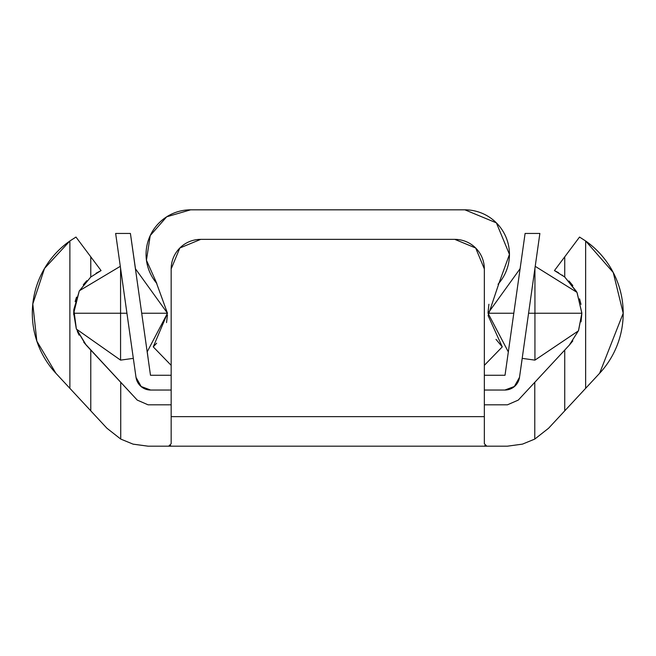 <?xml version="1.0" encoding="UTF-8"?>
<svg xmlns="http://www.w3.org/2000/svg" width="656" height="656" viewBox="0 0 656 656"><rect width="100%" height="100%" fill="white"/><g stroke="black" fill="none" stroke-linecap="round" stroke-linejoin="round"><path stroke-width="0.98" d="M558.568 272.716L554.443 270.575L579.535 237.062L585.636 240.973L613.245 272.511L623.2 313.232L599.609 373.289L585.636 388.344L585.636 240.973L579.535 237.062L585.636 240.973A88.265 88.265 0 0 1 599.609 373.289L548.58 428.245L534.779 439.077L522.463 444.128L534.779 439.077L522.463 444.128L507.441 446.178L148.067 446.178L133.217 444.178L148.067 446.178L133.061 444.137L120.737 439.077L106.936 428.245L55.899 373.289A88.265 88.265 0 0 1 69.88 240.973L75.973 237.062L69.88 240.973L75.973 237.062L101.073 270.575L96.03 273.265M578.444 330.739L569.301 345.146L572.795 340.915M581.036 321.858L581.839 313.445M576.55 291.584L564.742 277.012L564.742 256.816L554.443 270.575L564.742 277.012L577.026 292.535L581.839 313.232L578.543 330.485M490.827 404.818L507.441 404.818L518.273 400.094L569.301 345.146L564.742 350.058L564.742 410.836L585.636 388.344L585.636 240.973L579.535 237.062L564.742 256.816L564.742 277.012L577.026 292.535L581.839 313.232L578.494 330.616L569.301 345.146M83.779 342.317L137.243 400.094L148.067 404.818L164.681 404.818M580.995 304.384L579.584 298.874M572.827 285.581L568.982 280.973M76.317 328.746L73.816 309.599L79.319 290.92L90.774 277.012L101.073 270.575L75.973 237.062L69.88 240.973L69.88 388.344L69.88 240.973L44.518 268.443L32.8 303.958L36.834 341.128L55.899 373.289L90.774 410.836L90.774 350.058L86.207 345.146L76.399 328.976M86.797 280.694L83.287 284.778M76.522 297.127L75.137 301.612M79.31 290.928L73.816 309.575L73.693 314.511M77.318 331.362L79.114 335.15M170.617 445.531L168.707 446.178L171.167 443.71L171.167 268.911L179.826 248.017L200.711 239.366L454.797 239.366L475.69 248.017L484.341 268.911L484.341 416.634L171.167 416.634L171.167 443.71L168.707 446.178L486.809 446.178L484.341 443.71L484.341 416.634L171.167 416.634L171.167 268.911L171.167 404.818L148.067 404.818L137.243 400.094L148.067 404.818L137.243 400.094L90.774 350.058L90.774 410.836L106.936 428.245L120.737 439.077L120.737 382.325L120.737 439.077M522.447 444.137L534.779 439.077L548.58 428.245L564.742 410.836L564.742 350.058L518.273 400.094L507.449 404.818L484.341 404.818L484.341 268.911L484.341 443.71L486.809 446.178L484.891 445.531M86.207 345.146L76.358 328.877L73.816 309.583L79.319 290.92L90.774 277.012L90.774 256.816L90.774 277.012L101.073 270.575M76.375 328.918L85.46 344.326M133.053 444.128L148.067 446.178L168.707 446.178M562.717 275.438L562.282 275.126M507.441 446.178L486.809 446.178M578.502 330.591L581.839 313.232L577.116 292.724L581.839 312.994M554.443 270.575L564.742 277.012M534.779 382.325L534.779 439.077L534.779 382.325M454.797 239.366A29.545 29.545 0 0 1 484.341 268.911A29.545 29.545 0 0 0 454.797 239.366L200.711 239.366L454.797 239.366M171.167 268.911A29.545 29.545 0 0 1 200.711 239.366A29.545 29.545 0 0 0 171.167 268.911M167.444 315.077L166.534 322.604M156.636 343.219L153.25 346.876L171.167 365.343L153.25 346.876L167.477 313.232L156.497 283.072A44.583 44.583 0 0 1 190.642 209.822L464.874 209.822A44.583 44.583 0 0 1 499.019 283.072L488.097 315.61L502.266 346.876L495.993 339.365M484.341 365.343L502.266 346.876L484.341 365.343M488.039 312.568L488.9 304.269M498.052 284.253L499.019 283.072L509.458 254.405L496.395 222.876L464.874 209.822L190.642 209.822L166.681 216.808L150.232 235.57L146.444 260.235L156.809 283.441M146.403 346.393L137.014 280.063M135.07 266.328L135.431 268.739M120.294 266.328L79.417 290.739L120.294 266.328M122.237 280.063L131.626 346.393M520.446 266.328L518.502 280.063M533.271 280.063L535.214 266.328L576.927 292.33L535.214 266.328M519.503 377.339L514.558 386.425L504.874 390.041A14.768 14.768 0 0 0 519.503 377.339L539.872 233.454L525.095 233.454L505.022 375.273L484.341 375.273L505.022 375.273L525.095 233.454L539.872 233.454L519.503 377.339L514.238 386.696L519.503 377.339L514.238 386.696L519.503 377.339L522.225 358.373L534.935 360.128L534.935 268.312L534.935 313.232L581.839 313.232L528.58 313.232L534.935 313.232L534.935 360.128L578.395 330.87L534.935 360.128L522.209 358.373M514.238 386.696L519.38 378.061L514.238 386.696M136.054 377.659L140.95 386.425L150.634 390.041L171.167 390.041L150.634 390.041A14.768 14.768 0 0 1 136.013 377.339L115.645 233.454L130.413 233.454L150.486 375.273L171.167 375.273L150.486 375.273L130.413 233.454L115.645 233.454L136.013 377.339A14.768 14.768 0 0 0 150.372 390.041M504.874 390.041L484.341 390.041L504.874 390.041M135.472 268.755L130.413 233.454M136.013 377.339L141.261 386.687L136.013 377.372M509.113 346.393L507.162 360.128M521.938 360.128L523.882 346.393M147.247 351.805L148.346 360.128M133.57 360.128L133.299 358.373M520.077 268.739L488.031 313.232L513.804 313.232L488.031 313.232L520.077 268.739M488.031 313.232L508.261 351.805L488.031 313.232M581.839 313.314L578.608 330.329L581.839 313.396M79.237 291.067L73.677 313.232L120.573 313.232L120.573 268.312L120.573 313.232L126.936 313.232L73.677 313.232L79.237 291.067M135.407 268.73L167.477 313.232L135.407 268.73M141.704 313.232L167.477 313.232L147.174 351.854L167.477 313.232L141.704 313.232M73.677 313.232L76.268 328.615L73.677 313.232M76.44 329.107L120.573 360.128L120.573 313.232L120.573 360.128L133.324 358.365L120.573 360.128L76.44 329.107"/></g></svg>
